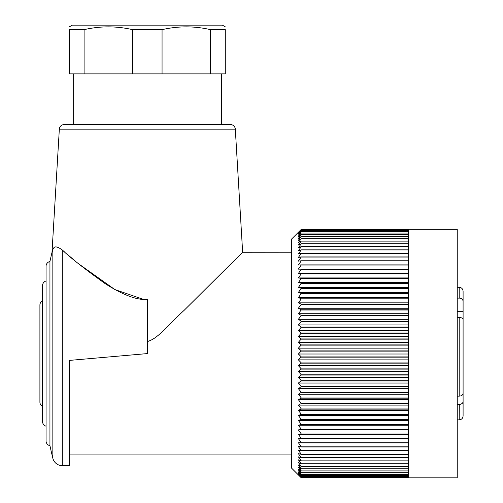 <?xml version="1.0" encoding="UTF-8"?>
<svg xmlns="http://www.w3.org/2000/svg" width="503" height="503" viewBox="0 0 503 503"><rect width="100%" height="100%" fill="white"/><g stroke="black" fill="none" stroke-linecap="round" stroke-linejoin="round"><path stroke-width="0.75" d="M42.529 406.424A4.873 4.873 0 0 1 39.907 402.098L39.907 305.076A4.873 4.873 0 0 1 42.529 300.756M46.056 426.186A4.873 4.873 0 0 1 42.529 421.508L42.529 285.673A4.873 4.873 0 0 1 46.056 280.988M49.935 445.683A4.873 4.873 0 0 1 46.056 440.911L46.056 266.269A4.873 4.873 0 0 1 49.929 261.497M49.942 445.677L49.942 353.59L49.942 445.677A436.617 436.617 0 0 0 52.846 458.252L52.846 249.538L51.998 252.399L52.84 249.538C53.752 248.061 54.28 244.213 62.297 250.004L64.768 252.135M59.335 129.139L235.31 129.139A4.873 4.873 0 0 0 230.443 124.562L64.202 124.562A4.873 4.873 0 0 0 59.335 129.139L51.998 252.399A436.617 436.617 0 0 0 49.942 261.497L49.942 353.59M60.649 248.727L62.297 250.004C70.64 257.907 84.913 269.111 105.121 283.61C122.946 294.991 137.017 300.272 147.322 299.442L147.322 353.59L69.357 360.412L69.357 465.665L62.297 465.665A9.746 9.746 0 0 1 52.84 458.258M69.137 255.882L75.06 260.856M78.782 263.924L114.854 289.552L143.066 299.26M69.357 465.665L69.357 454.945L291.564 454.945M235.31 129.139L242.641 252.229L184.123 310.345C166.927 326.063 158.036 338.682 147.322 341.556M225.765 269.042L232.889 261.944M242.591 252.28L291.564 252.229M300.907 477.448L291.564 468.104L291.564 239.076L301.31 229.33L298.386 232.298L301.31 229.487L298.386 232.6L301.31 229.94L298.386 233.185L301.31 230.676L298.386 234.052L301.31 231.701L298.386 235.203L301.31 233.015L298.386 236.624L301.31 234.605L298.386 238.321L301.31 236.479L298.386 240.283L301.31 238.623L298.386 242.515L301.31 241.031L298.386 245.005L301.31 243.71L298.386 247.746L301.31 246.64L298.386 250.739L301.31 249.821L298.386 253.965L301.31 253.242L298.386 257.429L301.31 256.901L298.386 261.12L301.31 260.787L298.386 265.024L301.31 264.886L298.386 269.13L301.31 269.193L298.386 273.437L301.31 273.701L298.386 277.933L301.31 278.392L298.386 282.604L301.31 283.258L298.386 287.446L301.31 288.288L298.386 292.432L301.31 293.475L298.386 297.575L301.31 298.807L298.386 302.844L301.31 304.258L298.386 308.226L301.31 309.829L298.386 313.715L301.31 315.494L298.386 319.298L301.31 321.254L298.386 324.963L301.31 327.088L298.386 330.691L301.31 332.986L298.386 336.476L301.31 338.928L298.386 342.298L301.31 344.907L298.386 348.151L301.31 350.905L298.386 354.011L301.31 356.91L298.386 359.871L301.31 362.908L298.386 365.719L301.31 368.888L298.386 371.541L301.31 374.823L298.386 377.319L301.31 380.714L298.386 383.035L301.31 386.543L298.386 388.687L301.31 392.29L298.386 394.258L301.31 397.955L298.386 399.734L301.31 403.507L298.386 405.104L301.31 408.945L298.386 410.354L301.31 414.258L298.386 415.465L301.31 419.427L298.386 420.439L301.31 424.438L298.386 425.249L301.31 429.292L298.386 429.895L301.31 433.963L298.386 434.366L301.31 438.446L298.386 438.647L301.31 442.734L298.386 442.728L301.31 446.809L298.386 446.601L301.31 450.669L298.386 450.254L301.31 454.303L298.386 453.687L301.31 457.705L298.386 456.881L301.31 460.861L298.386 459.836L301.31 463.766L298.386 462.546L301.31 466.413L298.386 464.998L301.31 468.796L298.386 467.193L301.31 470.909L298.386 469.117L301.31 472.751L298.386 470.777L301.31 474.316L298.386 472.16L301.31 475.599L298.386 473.266L301.31 476.593L298.386 474.09L301.31 477.303L298.386 474.637L301.31 477.718L298.386 474.901L300.983 477.523M301.31 229.94L408.511 229.94L408.511 229.5L301.31 229.487L408.511 229.33L301.31 229.33L457.246 229.33L457.246 477.85L408.511 477.85L408.511 476.624L301.31 476.624M301.31 477.731L408.511 477.731L301.31 477.718M301.31 477.322L408.511 477.322L301.31 477.303M301.31 463.867L408.511 463.867L408.511 466.413L301.31 466.413M301.31 466.507L408.511 466.507L408.511 468.796L301.31 468.796M301.31 468.878L408.511 468.878L408.511 470.909L301.31 470.909M301.31 470.984L408.511 470.984L408.511 472.751L301.31 472.751M301.31 472.814L408.511 472.814L408.511 474.316L301.31 474.316M301.31 474.367L408.511 474.367L408.511 475.599L301.31 475.599M301.31 475.637L408.511 475.637L408.511 476.593L301.31 476.593M408.511 477.85L301.31 477.85M301.31 229.959L408.511 229.959L408.511 230.676L301.31 230.676M301.31 230.714L408.511 230.714L408.511 231.701L301.31 231.701M301.31 231.745L408.511 231.745L408.511 233.015L301.31 233.015M301.31 233.071L408.511 233.071L408.511 234.605L301.31 234.605M301.31 234.675L408.511 234.675L408.511 236.479L301.31 236.479M301.31 236.555L408.511 236.555L408.511 238.623L301.31 238.623M301.31 238.705L408.511 238.705L408.511 241.031L301.31 241.031M301.31 241.126L408.511 241.126L408.511 243.71L301.31 243.71M301.31 243.81L408.511 243.81L408.511 246.64L301.31 246.64M301.31 246.753L408.511 246.753L408.511 249.821L301.31 249.821M301.31 249.947L408.511 249.947L408.511 253.242L301.31 253.242M301.31 253.38L408.511 253.38L408.511 256.901L301.31 256.901M301.31 257.046L408.511 257.046L408.511 260.787L301.31 260.787M301.31 260.938L408.511 260.938L408.511 264.886L301.31 264.886M301.31 265.043L408.511 265.043L408.511 269.193L301.31 269.193M301.31 269.363L408.511 269.363L408.511 273.701L301.31 273.701M301.31 273.871L408.511 273.871L408.511 278.392L301.31 278.392M301.31 278.568L408.511 278.568L408.511 283.258L301.31 283.258M301.31 283.447L408.511 283.447L408.511 288.288L301.31 288.288M301.31 288.483L408.511 288.483L408.511 293.475L301.31 293.475M301.31 293.677L408.511 293.677L408.511 298.807L301.31 298.807M301.31 299.008L408.511 299.008L408.511 304.258L301.31 304.258M301.31 304.466L408.511 304.466L408.511 309.829L301.31 309.829M301.31 310.037L408.511 310.037L408.511 315.494L301.31 315.494M301.31 315.708L408.511 315.708L408.511 321.254L301.31 321.254M301.31 321.474L408.511 321.474L408.511 327.088L301.31 327.088M301.31 327.308L408.511 327.308L408.511 332.986L301.31 332.986M301.31 333.206L408.511 333.206L408.511 338.928L301.31 338.928M301.31 339.154L408.511 339.154L408.511 344.907L301.31 344.907M301.31 345.133L408.511 345.133L408.511 350.905L301.31 350.905M301.31 351.132L408.511 351.132L408.511 356.91L301.31 356.91M301.31 357.136L408.511 357.136L408.511 362.908L301.31 362.908M301.31 363.135L408.511 363.135L408.511 368.888L301.31 368.888M301.31 369.108L408.511 369.108L408.511 374.823L301.31 374.823M301.31 375.049L408.511 375.049L408.511 380.714L301.31 380.714M301.31 380.934L408.511 380.934L408.511 386.543L301.31 386.543M301.31 386.757L408.511 386.757L408.511 392.29L301.31 392.29M301.31 392.503L408.511 392.503L408.511 397.955L301.31 397.955M301.31 398.162L408.511 398.162L408.511 403.507L301.31 403.507M301.31 403.714L408.511 403.714L408.511 408.945L301.31 408.945M301.31 409.146L408.511 409.146L408.511 414.258L301.31 414.258M301.31 414.453L408.511 414.453L408.511 419.427L301.31 419.427M301.31 419.615L408.511 419.615L408.511 424.438L301.31 424.438M301.31 424.626L408.511 424.626L408.511 429.292L301.31 429.292M301.31 429.468L408.511 429.468L408.511 433.963L301.31 433.963M301.31 434.133L408.511 434.133L408.511 438.446L301.31 438.446M301.31 438.61L408.511 438.61L408.511 442.734L301.31 442.734M301.31 442.892L408.511 442.892L408.511 446.809L301.31 446.809M301.31 446.96L408.511 446.96L408.511 450.669L301.31 450.669M301.31 450.814L408.511 450.814L408.511 454.303L301.31 454.303M301.31 454.435L408.511 454.435L408.511 457.705L301.31 457.705M301.31 457.824L408.511 457.824L408.511 460.861L301.31 460.861M301.31 460.974L408.511 460.974L408.511 463.766L301.31 463.766M457.246 317.355L459.195 317.355C461.578 317.619 462.879 318.324 463.093 319.468L463.093 401.633C462.861 403.318 461.559 404.242 459.195 404.406L457.246 404.406M457.246 396.131L459.195 396.131C461.559 395.974 462.854 395.05 463.093 393.365L463.093 294.381M457.246 287.314L459.195 287.314L459.195 298.103L457.246 298.103M457.246 419.86L459.195 419.86L459.296 404.399M463.093 401.633L463.093 415.962C462.842 418.351 461.54 419.653 459.195 419.86M457.246 311.653L463.093 311.653M459.195 298.103C461.578 298.222 462.873 299.316 463.093 301.372L463.093 307.069M459.195 287.314C461.54 287.527 462.842 288.823 463.093 291.212L463.093 301.372M463.093 412.793L463.093 397.445M298.386 438.647L408.511 438.647M298.386 434.366L408.511 434.366M298.386 429.895L408.511 429.895M298.386 425.249L408.511 425.249M298.386 420.439L408.511 420.439M298.386 415.465L408.511 415.465M298.386 410.354L408.511 410.354M298.386 405.104L408.511 405.104M298.386 399.734L408.511 399.734M298.386 394.258L408.511 394.258M298.386 388.687L408.511 388.687M298.386 383.035L408.511 383.035M298.386 377.319L408.511 377.319M298.386 371.541L408.511 371.541M298.386 365.719L408.511 365.719M298.386 359.871L408.511 359.871M298.386 354.011L408.511 354.011M298.386 348.151L408.511 348.151M298.386 342.298L408.511 342.298M298.386 336.476L408.511 336.476M298.386 330.691L408.511 330.691M298.386 324.963L408.511 324.963M298.386 319.298L408.511 319.298M298.386 313.715L408.511 313.715M298.386 308.226L408.511 308.226M298.386 302.844L408.511 302.844M298.386 297.575L408.511 297.575M298.386 292.432L408.511 292.432M298.386 287.446L408.511 287.446M298.386 282.604L408.511 282.604M298.386 277.933L408.511 277.933M298.386 273.437L408.511 273.437M298.386 269.13L408.511 269.13M225.287 73.878L69.357 73.878L69.357 29.652L84.095 29.652C100.26 25.949 116.419 25.949 132.578 29.652L162.06 29.652C178.225 25.949 194.384 25.949 210.55 29.652L225.287 29.652C225.287 25.949 225.287 25.949 225.287 29.652L225.287 73.878M210.55 29.652L210.55 73.878M162.06 73.878L162.06 29.652M132.578 29.652L132.578 73.878M84.095 73.878L84.095 29.652M69.357 29.652C69.357 25.949 69.357 25.949 69.357 29.652M69.345 26.841L72.281 25.15L222.364 25.15L225.3 26.841M62.297 465.665L62.297 250.004M459.195 317.355L459.195 396.131M221.389 73.878L221.389 124.562M73.256 73.878L73.256 124.562"/></g></svg>
